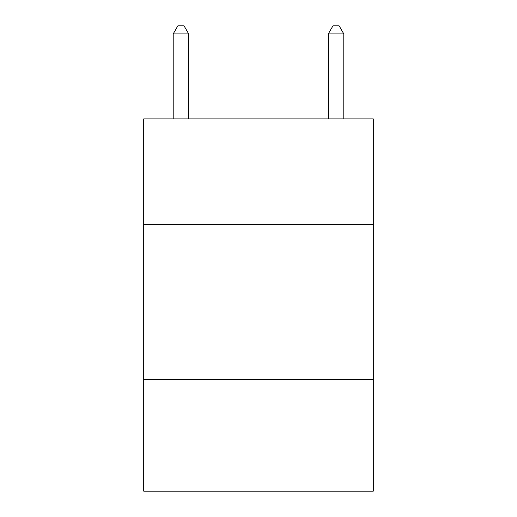 <?xml version="1.0" encoding="UTF-8"?>
<svg xmlns="http://www.w3.org/2000/svg" width="517" height="517" viewBox="0 0 517 517"><rect width="100%" height="100%" fill="white"/><g stroke="black" fill="none" stroke-linecap="round" stroke-linejoin="round"><path stroke-width="0.78" d="M373.274 224.378L373.274 118.91L143.726 118.91L143.726 224.378L373.274 224.378L373.274 491.15L143.726 491.15L143.726 224.378M373.274 379.478L143.726 379.478M188.705 118.91L188.705 33.915L173.195 33.915L173.195 118.91M173.195 33.915L177.848 25.85L184.052 25.85L188.705 33.915M343.805 118.91L343.805 33.915L328.295 33.915L328.295 118.91M328.295 33.915L332.948 25.85L339.152 25.85L343.805 33.915"/></g></svg>
